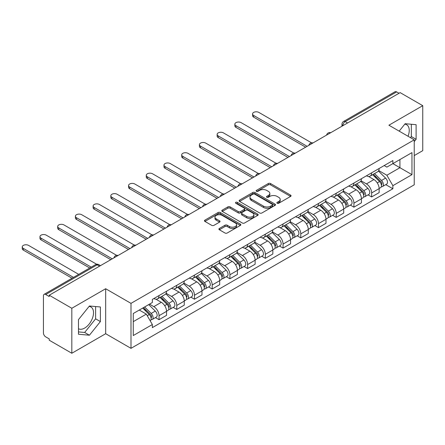 <?xml version="1.0" encoding="UTF-8"?>
<svg xmlns="http://www.w3.org/2000/svg" width="445" height="445" viewBox="0 0 445 445"><rect width="100%" height="100%" fill="white"/><g stroke="black" fill="none" stroke-linecap="round" stroke-linejoin="round"><path stroke-width="0.67" d="M277.19 203.254A1.101 0.64 0 0 0 278.748 203.254L290.591 196.417A1.574 0.912 0 0 0 291.052 195.772A1.574 0.912 0 0 0 290.591 195.133L270.527 183.546A1.574 0.912 0 0 0 268.296 183.546L256.454 190.382A1.101 0.64 0 0 0 256.131 190.833A1.101 0.64 0 0 0 256.454 191.283A1.101 0.64 0 0 0 258.017 191.283L259.546 190.399A5.045 2.915 0 0 1 266.683 190.399L268.352 191.367A5.045 2.915 0 0 1 269.831 193.425A5.045 2.915 0 0 1 268.352 195.483L266.822 196.367A1.101 0.64 0 0 0 266.499 196.818A1.101 0.64 0 0 0 266.822 197.268A1.101 0.64 0 0 0 268.38 197.268L269.915 196.384A5.045 2.915 0 0 1 277.046 196.384L278.72 197.352A5.045 2.915 0 0 1 280.2 199.41A5.045 2.915 0 0 1 278.72 201.468L277.19 202.353A1.101 0.64 0 0 0 276.862 202.803A1.101 0.64 0 0 0 277.19 203.254L277.19 202.353M404.794 124.155A12.527 7.231 -60 0 1 406.641 124.722A12.527 7.231 -60 0 1 408.048 136.259M89.072 306.433A12.527 7.231 -60 0 1 90.925 307A12.527 7.231 -60 0 1 92.844 317.04A12.527 7.231 -60 0 1 84.661 328.076A12.527 7.231 -60 0 1 78.47 328.738M219.363 228.469A1.574 0.912 0 0 0 218.901 229.114A1.574 0.912 0 0 0 219.363 229.754L224.992 233.008A1.574 0.912 0 0 0 227.217 233.008L240.372 225.409A1.574 0.912 0 0 0 240.834 224.769A1.574 0.912 0 0 0 240.372 224.124L220.308 212.538A1.574 0.912 0 0 0 218.078 212.538L204.922 220.136A1.574 0.912 0 0 0 204.461 220.776A1.574 0.912 0 0 0 204.922 221.421L211.725 225.348A1.574 0.912 0 0 0 213.956 225.348L219.585 222.1A1.574 0.912 0 0 0 220.047 221.454A1.574 0.912 0 0 0 219.585 220.809L216.209 218.862A4.216 2.436 0 0 1 214.974 217.143A4.216 2.436 0 0 1 217.577 214.891A4.216 2.436 0 0 1 222.177 215.419L235.383 223.045A4.216 2.436 0 0 1 236.618 224.769A4.216 2.436 0 0 1 234.014 227.017A4.216 2.436 0 0 1 229.42 226.488L227.217 225.22A1.574 0.912 0 0 0 224.992 225.22L219.363 228.469L219.363 229.754M130.997 303.357L105.671 288.738L71.823 308.274L49.228 295.23L400.15 92.621L422.75 105.671L388.908 125.212L414.234 139.83L130.997 303.357L130.997 348.34L414.234 184.814L414.234 139.83M259.658 212.988A1.574 0.912 0 0 0 261.888 212.988L275.043 205.395A1.574 0.912 0 0 0 275.505 204.75A1.574 0.912 0 0 0 275.043 204.11L254.979 192.524A1.574 0.912 0 0 0 252.749 192.524L239.594 200.117A1.574 0.912 0 0 0 239.132 200.762A1.574 0.912 0 0 0 239.594 201.407L259.658 212.988M236.189 203.493A1.101 0.64 0 0 1 237.307 203.649L237.307 202.336L257.705 214.117A1.574 0.912 0 0 1 258.172 214.763A1.574 0.912 0 0 1 257.705 215.402L244.555 223.001A1.574 0.912 0 0 1 242.325 223.001L222.261 211.414L222.261 210.123A1.574 0.912 0 0 0 221.799 210.769A1.574 0.912 0 0 0 222.261 211.414M222.261 210.123L227.89 206.875A1.574 0.912 0 0 1 230.121 206.875L238.253 211.575A1.574 0.912 0 0 0 240.484 211.575L244.222 209.417A1.574 0.912 0 0 0 244.683 208.777A1.574 0.912 0 0 0 244.222 208.132L235.75 203.237A1.101 0.64 0 0 1 235.422 202.787A1.101 0.64 0 0 1 236.106 202.202A1.101 0.64 0 0 1 237.307 202.336M71.823 308.274L71.823 353.258L49.228 340.208L49.228 338.895L45.707 336.865A3.21 1.852 -120 0 1 43.432 332.932L43.432 295.819A3.21 1.852 -120 0 1 44.099 294.345L95.547 264.647A3.21 1.852 60 0 1 97.149 264.803L45.707 294.507A3.21 1.852 -120 0 0 44.099 294.345M414.234 155.572L422.75 150.655L422.75 105.671M71.823 353.258L105.671 333.717L130.997 348.34M49.228 295.23L49.228 296.542L45.707 294.507M347.567 122.981L345.181 121.607A3.21 1.852 60 0 0 343.579 121.446L395.021 91.742A3.21 1.852 60 0 1 396.628 91.904L345.181 121.607A3.21 1.852 120 0 0 342.911 125.54L342.911 125.668M399.015 93.278L396.628 91.904M371.642 172.816A7.387 4.266 60 0 1 370.112 176.131L377.61 171.803A7.387 4.266 -120 0 0 379.14 168.488M361.006 180.77L366.419 183.896A7.387 4.266 60 0 1 371.642 192.941L379.14 188.613A7.387 4.266 -120 0 0 373.917 179.569L368.549 176.47M379.14 188.613L379.14 192.613L371.642 196.94L368.048 194.865M370.112 176.131A7.387 4.266 60 0 1 366.48 175.797M371.642 192.941L371.642 196.94M353.925 183.04A7.387 4.266 60 0 1 352.396 186.36L359.894 182.033A7.387 4.266 -120 0 0 361.423 178.712M350.332 205.095L353.925 207.17L361.423 202.842L361.423 198.843A7.387 4.266 -120 0 0 356.2 189.798L350.832 186.7M352.396 186.36A7.387 4.266 60 0 1 348.763 186.027M343.29 191L348.702 194.126A7.387 4.266 60 0 1 353.925 203.17L353.925 207.17M336.209 193.269A7.387 4.266 60 0 1 334.679 196.59L342.177 192.262A7.387 4.266 -120 0 0 343.707 188.941M332.615 215.324L336.209 217.399L343.707 213.072L343.707 209.072A7.387 4.266 -120 0 0 338.484 200.022L333.116 196.929M334.679 196.59A7.387 4.266 60 0 1 331.047 196.256M325.573 201.229L330.985 204.35A7.387 4.266 60 0 1 336.209 213.4L336.209 217.399M318.492 203.499A7.387 4.266 60 0 1 316.962 206.814L324.461 202.486A7.387 4.266 -120 0 0 325.99 199.171M314.899 225.554L318.492 227.629L325.99 223.301L325.99 219.302A7.387 4.266 -120 0 0 320.767 210.251L315.399 207.153M316.962 206.814A7.387 4.266 60 0 1 313.33 206.48M307.857 211.453L313.269 214.579A7.387 4.266 60 0 1 318.492 223.629L318.492 227.629M300.776 213.728A7.387 4.266 60 0 1 299.246 217.043L306.744 212.716A7.387 4.266 -120 0 0 308.274 209.4M297.182 235.783L300.776 237.858L308.274 233.53L308.274 229.531A7.387 4.266 -120 0 0 303.051 220.481L297.683 217.383M299.246 217.043A7.387 4.266 60 0 1 295.614 216.709M290.14 221.682L295.552 224.808A7.387 4.266 60 0 1 300.776 233.859L300.776 237.858M283.059 223.957A7.387 4.266 60 0 1 281.529 227.273L289.028 222.945A7.387 4.266 -120 0 0 290.557 219.63M279.466 246.013L283.059 248.088L290.557 243.76L290.557 239.76A7.387 4.266 -120 0 0 285.334 230.71L279.966 227.612M281.529 227.273A7.387 4.266 60 0 1 277.897 226.939M272.423 231.912L277.836 235.038A7.387 4.266 60 0 1 283.059 244.088L283.059 248.088M265.342 234.187A7.387 4.266 60 0 1 263.813 237.502L271.311 233.174A7.387 4.266 -120 0 0 272.841 229.859M261.749 256.237L265.342 258.317L272.841 253.989L272.841 249.984A7.387 4.266 -120 0 0 267.617 240.94L262.25 237.841M263.813 237.502A7.387 4.266 60 0 1 260.18 237.168M254.707 242.141L260.119 245.267A7.387 4.266 60 0 1 265.342 254.312L265.342 258.317M247.626 244.416A7.387 4.266 60 0 1 246.096 247.732L253.594 243.404A7.387 4.266 -120 0 0 255.124 240.089M244.032 266.466L247.626 268.541L255.124 264.213L255.124 260.214A7.387 4.266 -120 0 0 249.901 251.169L244.533 248.071M246.096 247.732A7.387 4.266 60 0 1 242.464 247.398M236.99 252.371L242.403 255.497A7.387 4.266 60 0 1 247.626 264.541L247.626 268.541M229.909 254.64A7.387 4.266 60 0 1 228.38 257.961L235.878 253.633A7.387 4.266 -120 0 0 237.408 250.312M226.316 276.695L229.909 278.77L237.408 274.443L237.408 270.443A7.387 4.266 -120 0 0 232.184 261.393L226.816 258.3M228.38 257.961A7.387 4.266 60 0 1 224.747 257.627M219.274 262.6L224.686 265.721A7.387 4.266 60 0 1 229.909 274.771L229.909 278.77M212.193 264.87A7.387 4.266 60 0 1 210.663 268.185L218.161 263.857A7.387 4.266 -120 0 0 219.691 260.542M208.599 286.925L212.193 289L219.691 284.672L219.691 280.673A7.387 4.266 -120 0 0 214.468 271.622L209.1 268.524M210.663 268.185A7.387 4.266 60 0 1 207.031 267.851M201.557 272.824L206.97 275.95A7.387 4.266 60 0 1 212.193 285L212.193 289M194.476 275.099A7.387 4.266 60 0 1 192.946 278.414L200.445 274.087A7.387 4.266 -120 0 0 201.974 270.771M190.883 297.154L194.476 299.229L201.974 294.901L201.974 290.902A7.387 4.266 -120 0 0 196.751 281.852L191.383 278.754M192.946 278.414A7.387 4.266 60 0 1 189.314 278.081M183.841 283.053L189.253 286.18A7.387 4.266 60 0 1 194.476 295.23L194.476 299.229M176.76 285.328A7.387 4.266 60 0 1 175.23 288.644L182.728 284.316A7.387 4.266 -120 0 0 184.258 281.001M173.166 307.384L176.76 309.459L184.258 305.131L184.258 301.132A7.387 4.266 -120 0 0 179.035 292.081L173.667 288.983M175.23 288.644A7.387 4.266 60 0 1 171.598 288.31M166.124 293.283L171.536 296.409A7.387 4.266 60 0 1 176.76 305.459L176.76 309.459M159.043 295.558A7.387 4.266 60 0 1 157.513 298.873L165.012 294.546A7.387 4.266 -120 0 0 166.541 291.23M155.45 317.613L159.043 319.688L166.541 315.36L166.541 311.361A7.387 4.266 -120 0 0 161.318 302.311L155.95 299.212M157.513 298.873A7.387 4.266 60 0 1 153.881 298.539M149.503 304.146L153.82 306.638A7.387 4.266 60 0 1 159.043 315.689L159.043 319.688M384.196 165.568L386.861 167.109L411.959 152.618L399.922 159.571L399.922 167.698L386.861 175.241L378.723 170.541M133.266 321.652L146.327 314.114L152.346 324.539L133.266 335.552L133.266 313.519L152.346 302.505L152.346 299.424L392.879 160.55L392.879 163.632L411.959 174.651L392.879 185.665L386.861 175.241M411.959 152.618L411.959 174.651M152.346 324.539L152.346 327.62L392.879 188.747L392.879 185.665M414.234 141.632L416.108 139.302L416.108 124.689L405.145 123.71L399.176 131.142M105.671 288.738L105.671 333.717M78.47 334.24L89.428 335.219L100.386 321.585L100.386 306.972L89.428 305.993L78.47 319.627L78.47 334.24M146.327 314.114L139.285 310.048M385.765 184.642L392.879 188.747M410.451 137.65L411.336 136.548L411.336 124.266M411.336 136.548L416.108 139.302M78.47 331.909L84.661 332.459L95.619 318.826L95.619 306.544M84.661 332.459L89.428 335.219M95.619 318.826L100.386 321.585M277.63 203.41L278.72 202.781A5.045 2.915 0 0 0 280.2 200.723L280.2 199.41M269.831 193.425L269.831 194.738A5.045 2.915 0 0 1 268.352 196.796L267.261 197.424M290.574 196.429L270.527 184.859A1.574 0.912 0 0 0 268.296 184.859L256.893 191.439M275.021 205.406L254.979 193.836A1.574 0.912 0 0 0 252.749 193.836L239.616 201.418L239.594 200.117M272.257 205.201A1.101 0.64 0 0 0 272.579 204.75A1.101 0.64 0 0 0 272.257 204.299L254.64 194.131A1.101 0.64 0 0 0 253.083 194.131L251.464 195.066A5.045 2.915 0 0 0 249.99 197.124A5.045 2.915 0 0 0 251.464 199.188L263.507 206.135A5.045 2.915 0 0 0 270.638 206.135L272.257 205.201L272.257 206.513A1.101 0.64 0 0 0 272.579 206.063L272.579 204.75M249.99 197.124L249.99 198.437A5.045 2.915 0 0 0 251.464 200.495L251.464 199.188M272.257 206.513L270.638 207.448A5.045 2.915 0 0 1 263.507 207.448L251.464 200.495M222.278 211.425L227.89 208.188L227.89 206.875M244.683 208.777L244.683 210.085A1.574 0.912 0 0 1 244.222 210.73L240.484 212.888A1.574 0.912 0 0 1 238.253 212.888L230.121 208.188A1.574 0.912 0 0 0 227.89 208.188M237.307 203.649L257.688 215.413M246.702 216.448A4.216 2.436 0 0 0 251.297 216.976A4.216 2.436 0 0 0 253.9 214.729A4.216 2.436 0 0 0 252.665 213.005L248.01 210.318A1.574 0.912 0 0 0 245.779 210.318L242.047 212.476A1.574 0.912 0 0 0 241.585 213.116A1.574 0.912 0 0 0 242.047 213.761L246.702 216.448L246.702 217.761A4.216 2.436 0 0 0 251.297 218.289A4.216 2.436 0 0 0 253.9 216.036L253.9 214.729M241.585 213.116L241.585 214.429A1.574 0.912 0 0 0 242.047 215.074L242.047 213.761M246.702 217.761L242.047 215.074M236.618 224.769L236.618 226.077A4.216 2.436 0 0 1 234.014 228.33A4.216 2.436 0 0 1 229.42 227.801L227.217 226.527A1.574 0.912 0 0 0 224.992 226.527L219.379 229.77M214.974 217.143L214.974 218.451A4.216 2.436 0 0 0 216.209 220.175L216.209 218.862M219.563 222.111L216.209 220.175M240.35 225.426L220.308 213.85A1.574 0.912 0 0 0 218.078 213.85L204.945 221.432M372.599 174.696L379.579 181.582A4.016 2.32 60 0 1 380.636 187.601L379.14 188.469M373.989 176.07L376.948 177.778M311.522 142.823L258.873 112.424A3.693 2.13 -0 0 0 254.846 111.962A3.693 2.13 -0 0 0 252.565 113.931A3.693 2.13 -0 0 0 253.65 115.444L307.139 146.322M373.372 174.251L381.015 181.788A1.925 1.113 60 0 1 381.521 184.681A1.925 1.113 60 0 1 381.348 184.747M374.529 173.583L381.51 180.464A4.016 2.32 60 0 1 382.567 186.488A4.016 2.32 60 0 1 381.354 186.616M378.434 171.041L385.598 178.106A4.016 2.32 60 0 1 386.655 184.124L382.567 186.488M305.659 147.178L253.65 117.146A3.693 2.13 180 0 1 252.565 115.639L252.565 113.931M354.882 184.925L361.863 191.812A4.016 2.32 60 0 1 362.92 197.83L361.423 198.692M356.273 186.299L359.232 188.007M293.806 153.052L241.157 122.653A3.693 2.13 -0 0 0 237.129 122.191A3.693 2.13 -0 0 0 234.849 124.161A3.693 2.13 -0 0 0 235.933 125.668L289.422 156.551M355.655 184.48L363.298 192.018A1.925 1.113 60 0 1 363.804 194.904A1.925 1.113 60 0 1 363.632 194.977M356.812 183.807L363.793 190.694A4.016 2.32 60 0 1 364.85 196.718A4.016 2.32 60 0 1 363.637 196.846M360.717 181.271L367.882 188.335A4.016 2.32 60 0 1 368.938 194.354L364.85 196.718M287.943 157.408L235.933 127.376A3.693 2.13 180 0 1 234.849 125.868L234.849 124.161M337.165 195.155L344.146 202.041A4.016 2.32 60 0 1 345.203 208.06L343.707 208.922M338.556 196.529L341.515 198.236M276.089 163.282L223.44 132.883A3.693 2.13 -0 0 0 219.413 132.421A3.693 2.13 -0 0 0 217.132 134.39A3.693 2.13 -0 0 0 218.217 135.897L271.706 166.78M337.939 194.704L345.581 202.247A1.925 1.113 60 0 1 346.088 205.134A1.925 1.113 60 0 1 345.915 205.206M339.096 194.037L346.077 200.923A4.016 2.32 60 0 1 347.133 206.942A4.016 2.32 60 0 1 345.921 207.075M343 191.5L350.165 198.565A4.016 2.32 60 0 1 351.222 204.583L347.133 206.942M270.226 167.632L218.217 137.605A3.693 2.13 180 0 1 217.132 136.098L217.132 134.39M319.449 205.384L326.43 212.265A4.016 2.32 60 0 1 327.487 218.289L325.99 219.151M320.839 206.753L323.799 208.466M258.373 173.511L205.724 143.112A3.693 2.13 -0 0 0 201.696 142.65A3.693 2.13 -0 0 0 199.416 144.619A3.693 2.13 -0 0 0 200.5 146.127L253.989 177.01M320.222 204.934L327.865 212.476A1.925 1.113 60 0 1 328.371 215.363A1.925 1.113 60 0 1 328.199 215.436M321.379 204.266L328.36 211.153A4.016 2.32 60 0 1 329.417 217.171A4.016 2.32 60 0 1 328.204 217.299M325.284 201.724L332.448 208.794A4.016 2.32 60 0 1 333.505 214.813L329.417 217.171M252.51 177.861L200.5 147.835A3.693 2.13 180 0 1 199.416 146.327L199.416 144.619M301.732 215.608L308.713 222.494A4.016 2.32 60 0 1 309.77 228.513L308.274 229.381M303.123 216.982L306.082 218.69M240.656 183.735L188.007 153.341A3.693 2.13 -0 0 0 183.98 152.88A3.693 2.13 -0 0 0 181.699 154.849A3.693 2.13 -0 0 0 182.784 156.356L236.273 187.239M302.505 215.163L310.148 222.706A1.925 1.113 60 0 1 310.655 225.593A1.925 1.113 60 0 1 310.482 225.665M303.662 214.496L310.643 221.382A4.016 2.32 60 0 1 311.7 227.401A4.016 2.32 60 0 1 310.488 227.529M307.567 211.954L314.732 219.023A4.016 2.32 60 0 1 315.789 225.042L311.7 227.401M234.793 188.09L182.784 158.058A3.693 2.13 180 0 1 181.699 156.551L181.699 154.849M284.016 225.838L290.997 232.724A4.016 2.32 60 0 1 292.053 238.743L290.557 239.61M285.406 227.211L288.366 228.919M222.939 193.964L170.29 163.571A3.693 2.13 -0 0 0 166.263 163.104A3.693 2.13 -0 0 0 163.983 165.078A3.693 2.13 -0 0 0 165.067 166.586L218.556 197.469M284.789 225.393L292.432 232.93A1.925 1.113 60 0 1 292.938 235.822A1.925 1.113 60 0 1 292.766 235.889M285.946 224.725L292.927 231.611A4.016 2.32 60 0 1 293.984 237.63A4.016 2.32 60 0 1 292.771 237.758M289.851 222.183L297.015 229.247A4.016 2.32 60 0 1 298.072 235.272L293.984 237.63M217.077 198.32L165.067 168.288A3.693 2.13 180 0 1 163.983 166.78L163.983 165.078M266.299 236.067L273.28 242.953A4.016 2.32 60 0 1 274.337 248.972L272.841 249.84M267.69 237.441L270.649 239.149M205.223 204.194L152.574 173.795A3.693 2.13 -0 0 0 148.547 173.333A3.693 2.13 -0 0 0 146.266 175.308A3.693 2.13 -0 0 0 147.351 176.815L200.84 207.698M267.072 235.622L274.715 243.159A1.925 1.113 60 0 1 275.221 246.052A1.925 1.113 60 0 1 275.049 246.118M268.229 234.954L275.21 241.841A4.016 2.32 60 0 1 276.267 247.859A4.016 2.32 60 0 1 275.055 247.987M272.134 232.412L279.299 239.477A4.016 2.32 60 0 1 280.356 245.495L276.267 247.859M199.36 208.549L147.351 178.517A3.693 2.13 180 0 1 146.266 177.01L146.266 175.308M248.583 246.296L255.564 253.183A4.016 2.32 60 0 1 256.62 259.201L255.124 260.069M249.973 247.67L252.932 249.378M187.506 214.423L134.857 184.024A3.693 2.13 -0 0 0 130.83 183.562A3.693 2.13 -0 0 0 128.549 185.532A3.693 2.13 -0 0 0 129.634 187.045L183.123 217.922M249.356 245.851L256.999 253.389A1.925 1.113 60 0 1 257.505 256.281A1.925 1.113 60 0 1 257.332 256.348M250.513 245.184L257.494 252.065A4.016 2.32 60 0 1 258.551 258.089A4.016 2.32 60 0 1 257.338 258.217M254.418 242.642L261.582 249.706A4.016 2.32 60 0 1 262.639 255.725L258.551 258.089M181.643 218.779L129.634 188.747A3.693 2.13 180 0 1 128.549 187.239L128.549 185.532M230.866 256.526L237.847 263.412A4.016 2.32 60 0 1 238.904 269.431L237.408 270.293M232.257 257.9L235.216 259.607M169.79 224.653L117.141 194.254A3.693 2.13 -0 0 0 113.113 193.792A3.693 2.13 -0 0 0 110.833 195.761A3.693 2.13 -0 0 0 111.918 197.268L165.407 228.152M231.639 256.075L239.282 263.618A1.925 1.113 60 0 1 239.788 266.505A1.925 1.113 60 0 1 239.616 266.577M232.796 255.408L239.777 262.294A4.016 2.32 60 0 1 240.834 268.313A4.016 2.32 60 0 1 239.621 268.446M236.701 252.871L243.866 259.936A4.016 2.32 60 0 1 244.922 265.954L240.834 268.313M163.927 229.003L111.918 198.976A3.693 2.13 180 0 1 110.833 197.469L110.833 195.761M213.149 266.755L220.13 273.636A4.016 2.32 60 0 1 221.187 279.66L219.691 280.522M214.54 268.129L217.499 269.837M152.073 234.882L99.424 204.483A3.693 2.13 -0 0 0 95.397 204.021A3.693 2.13 -0 0 0 93.116 205.99A3.693 2.13 -0 0 0 94.201 207.498L147.69 238.381M213.923 266.305L221.566 273.847A1.925 1.113 60 0 1 222.072 276.734A1.925 1.113 60 0 1 221.899 276.807M215.08 265.637L222.061 272.524A4.016 2.32 60 0 1 223.117 278.542A4.016 2.32 60 0 1 221.905 278.676M218.985 263.095L226.149 270.165A4.016 2.32 60 0 1 227.206 276.184L223.117 278.542M146.21 239.232L94.201 209.206A3.693 2.13 180 0 1 93.116 207.698L93.116 205.99M195.433 276.979L202.414 283.865A4.016 2.32 60 0 1 203.471 289.89L201.974 290.752M196.823 278.353L199.783 280.061M134.357 245.106L81.708 214.713A3.693 2.13 -0 0 0 77.68 214.251A3.693 2.13 -0 0 0 75.4 216.22A3.693 2.13 -0 0 0 76.484 217.727L129.973 248.61M196.206 276.534L203.849 284.077A1.925 1.113 60 0 1 204.355 286.964A1.925 1.113 60 0 1 204.183 287.036M197.363 275.867L204.344 282.753A4.016 2.32 60 0 1 205.401 288.772A4.016 2.32 60 0 1 204.188 288.9M201.268 273.325L208.432 280.394A4.016 2.32 60 0 1 209.489 286.413L205.401 288.772M128.494 249.461L76.484 219.435A3.693 2.13 180 0 1 75.4 217.922L75.4 216.22M177.716 287.209L184.697 294.095A4.016 2.32 60 0 1 185.754 300.114L184.258 300.981M179.107 288.582L182.066 290.29M116.64 255.335L63.991 224.942A3.693 2.13 -0 0 0 59.964 224.48A3.693 2.13 -0 0 0 57.683 226.449A3.693 2.13 -0 0 0 58.768 227.957L112.257 258.84M178.489 286.764L186.132 294.301A1.925 1.113 60 0 1 186.639 297.193A1.925 1.113 60 0 1 186.466 297.26M179.647 286.096L186.627 292.982A4.016 2.32 60 0 1 187.684 299.001A4.016 2.32 60 0 1 186.472 299.129M183.551 283.554L190.716 290.618A4.016 2.32 60 0 1 191.773 296.643L187.684 299.001M110.777 259.691L58.768 229.659A3.693 2.13 180 0 1 57.683 228.152L57.683 226.449M160 297.438L166.981 304.324A4.016 2.32 60 0 1 168.038 310.343L166.541 311.211M161.39 298.812L164.35 300.52M96.654 264.252L46.274 235.171A3.693 2.13 -0 0 0 42.247 234.704A3.693 2.13 -0 0 0 39.967 236.679A3.693 2.13 -0 0 0 41.051 238.186L91.214 267.145M160.773 296.993L168.416 304.53A1.925 1.113 60 0 1 168.922 307.423A1.925 1.113 60 0 1 168.75 307.489M161.93 296.326L168.911 303.212A4.016 2.32 60 0 1 169.968 309.231A4.016 2.32 60 0 1 168.755 309.358M165.835 293.783L172.999 300.848A4.016 2.32 60 0 1 174.056 306.872L169.968 309.231M89.734 268.001L41.051 239.888A3.693 2.13 180 0 1 39.967 238.381L39.967 236.679M142.695 308.079L149.264 314.554A4.016 2.32 60 0 1 150.321 320.572L150.121 320.689M143.674 309.041L146.633 310.749M78.721 274.359L28.558 245.395A3.693 2.13 -0 0 0 24.531 244.934A3.693 2.13 -0 0 0 22.25 246.903A3.693 2.13 -0 0 0 23.335 248.416L73.497 277.374M143.474 307.628L150.699 314.76A1.925 1.113 60 0 1 151.205 317.652A1.925 1.113 60 0 1 151.033 317.719M144.625 306.961L151.194 313.436A4.016 2.32 60 0 1 152.251 319.46A4.016 2.32 60 0 1 151.039 319.588M148.713 304.603L155.283 311.077A4.016 2.32 60 0 1 156.34 317.096L152.251 319.46M72.018 278.225L23.335 250.118A3.693 2.13 180 0 1 22.25 248.61L22.25 246.903M343.023 125.607L342.911 125.54A3.21 1.852 0 0 1 341.971 124.227L341.971 126.213M176.76 305.459L184.258 301.132M194.476 295.23L201.974 290.902M212.193 285L219.691 280.673M229.909 274.771L237.408 270.443M247.626 264.541L255.124 260.214M265.342 254.312L272.841 249.984M283.059 244.088L290.557 239.76M300.776 233.859L308.274 229.531M318.492 223.629L325.99 219.302M336.209 213.4L343.707 209.072M353.925 203.17L361.423 198.843M159.043 315.689L166.541 311.361M153.82 306.638L161.318 302.311M171.536 296.409L179.035 292.081M189.253 286.18L196.751 281.852M206.97 275.95L214.468 271.622M224.686 265.721L232.184 261.393M242.403 255.497L249.901 251.169M260.119 245.267L267.617 240.94M277.836 235.038L285.334 230.71M295.552 224.808L303.051 220.481M313.269 214.579L320.767 210.251M330.985 204.35L338.484 200.022M348.702 194.126L356.2 189.798M366.419 183.896L373.917 179.569M330.446 132.866A3.21 1.852 120 0 0 329.027 133.684M312.729 143.095A3.21 1.852 120 0 0 311.311 143.913M295.013 153.325A3.21 1.852 120 0 0 293.594 154.142M277.296 163.554A3.21 1.852 120 0 0 275.878 164.372M259.58 173.778A3.21 1.852 120 0 0 258.161 174.601M241.863 184.008A3.21 1.852 120 0 0 240.445 184.831M224.147 194.237A3.21 1.852 120 0 0 222.728 195.055M206.43 204.466A3.21 1.852 120 0 0 205.012 205.284M188.713 214.696A3.21 1.852 120 0 0 187.295 215.513M170.997 224.925A3.21 1.852 120 0 0 169.578 225.743M153.28 235.155A3.21 1.852 120 0 0 151.862 235.972M135.564 245.379A3.21 1.852 120 0 0 134.145 246.202M117.847 255.608A3.21 1.852 120 0 0 116.429 256.426M99.535 266.182L97.149 264.803A3.21 1.852 120 0 1 98.757 264.647A3.21 3.21 0 0 0 95.547 264.647M278.72 202.781L278.72 201.468M266.822 197.268L266.822 196.367M268.352 196.796L268.352 195.483M256.454 191.283L256.454 190.382M268.296 184.859L268.296 183.546M270.527 184.859L270.527 183.546M290.591 196.417L290.591 195.133M252.749 193.836L252.749 192.524M254.979 193.836L254.979 192.524M275.043 205.395L275.043 204.11M263.507 207.448L263.507 206.135M270.638 207.448L270.638 206.135M230.121 208.188L230.121 206.875M238.253 212.888L238.253 211.575M240.484 212.888L240.484 211.575M244.222 210.73L244.222 209.417M257.705 215.402L257.705 214.117M224.992 226.527L224.992 225.22M227.217 226.527L227.217 225.22M229.42 227.801L229.42 226.488M219.585 222.1L219.585 220.809M204.922 221.421L204.922 220.136M218.078 213.85L218.078 212.538M220.308 213.85L220.308 212.538M240.372 225.409L240.372 224.124M379.579 181.582L377.271 182.912M381.921 183.796L381.198 184.213M385.598 178.106L381.51 180.464M253.65 117.146L253.65 115.444M361.863 191.812L359.554 193.141M364.205 194.026L363.482 194.443M367.882 188.335L363.793 190.694M235.933 127.376L235.933 125.668M344.146 202.041L341.838 203.371M346.488 204.255L345.765 204.672M350.165 198.565L346.077 200.923M218.217 137.605L218.217 135.897M326.43 212.265L324.121 213.6M328.772 214.484L328.048 214.902M332.448 208.794L328.36 211.153M200.5 147.835L200.5 146.127M308.713 222.494L306.405 223.829M311.055 224.708L310.332 225.131M314.732 219.023L310.643 221.382M182.784 158.058L182.784 156.356M290.997 232.724L288.688 234.053M293.338 234.938L292.615 235.355M297.015 229.247L292.927 231.611M165.067 168.288L165.067 166.586M273.28 242.953L270.972 244.283M275.622 245.167L274.899 245.584M279.299 239.477L275.21 241.841M147.351 178.517L147.351 176.815M255.564 253.183L253.255 254.512M257.905 255.397L257.182 255.814M261.582 249.706L257.494 252.065M129.634 188.747L129.634 187.045M237.847 263.412L235.538 264.742M240.189 265.626L239.466 266.043M243.866 259.936L239.777 262.294M111.918 198.976L111.918 197.268M220.13 273.636L217.822 274.971M222.472 275.856L221.749 276.273M226.149 270.165L222.061 272.524M94.201 209.206L94.201 207.498M202.414 283.865L200.105 285.201M204.756 286.079L204.033 286.502M208.432 280.394L204.344 282.753M76.484 219.435L76.484 217.727M184.697 294.095L182.389 295.43M187.039 296.309L186.316 296.726M190.716 290.618L186.627 292.982M58.768 229.659L58.768 227.957M166.981 304.324L164.672 305.654M169.322 306.538L168.599 306.955M172.999 300.848L168.911 303.212M41.051 239.888L41.051 238.186M149.264 314.554L147.251 315.716M151.606 316.768L150.883 317.185M155.283 311.077L151.194 313.436M23.335 250.118L23.335 248.416M330.718 132.71A3.21 3.21 0 0 0 326.597 135.091M313.002 142.94A3.21 3.21 0 0 0 308.88 145.315M295.285 153.163A3.21 3.21 0 0 0 291.164 155.544M277.569 163.393A3.21 3.21 0 0 0 273.447 165.774M259.852 173.622A3.21 3.21 0 0 0 255.73 176.003M242.136 183.852A3.21 3.21 0 0 0 238.014 186.233M224.419 194.081A3.21 3.21 0 0 0 220.297 196.462M206.703 204.311A3.21 3.21 0 0 0 202.581 206.686M188.986 214.54A3.21 3.21 0 0 0 184.864 216.915M171.269 224.764A3.21 3.21 0 0 0 167.148 227.145M153.553 234.993A3.21 3.21 0 0 0 149.431 237.374M135.836 245.223A3.21 3.21 0 0 0 131.714 247.604M118.12 255.452A3.21 3.21 0 0 0 113.998 257.833M100.475 265.637L98.757 264.647M343.579 121.446A3.21 3.21 0 0 0 341.971 124.227"/></g></svg>
